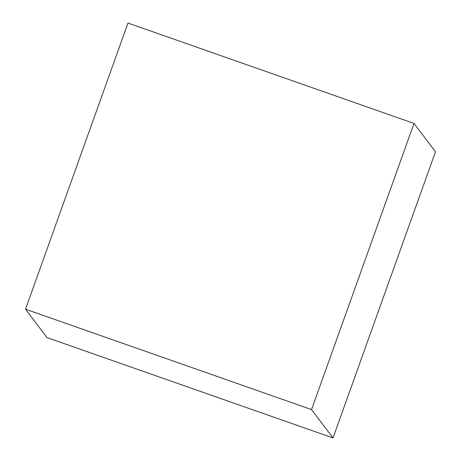 <?xml version="1.0" encoding="UTF-8"?>
<svg xmlns="http://www.w3.org/2000/svg" width="461" height="461" viewBox="0 0 461 461"><rect width="100%" height="100%" fill="white"/><g stroke="black" fill="none" stroke-linecap="round" stroke-linejoin="round"><path stroke-width="0.69" d="M414.001 123.427L127.979 23.05L25.522 309.204L46.999 337.573L333.021 437.95L435.478 151.796L414.001 123.427L311.544 409.581L25.522 309.204M311.544 409.581L333.021 437.95"/></g></svg>
